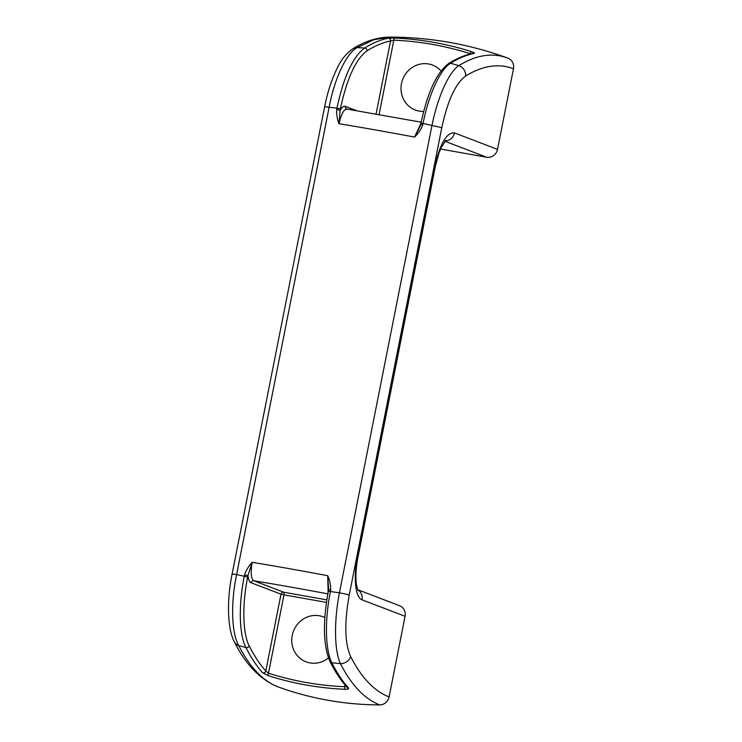 <?xml version="1.0" encoding="UTF-8"?>
<svg xmlns="http://www.w3.org/2000/svg" width="742" height="742" viewBox="0 0 742 742"><rect width="100%" height="100%" fill="white"/><g stroke="black" fill="none" stroke-linecap="round" stroke-linejoin="round"><path stroke-width="1.11" d="M440.535 149.049L486.669 157.23A9.637 9.099 -69.1 0 0 497.511 149.383L513.483 68.746A9.637 9.099 -69.1 0 0 507.945 58.164A9.637 9.099 -69.1 0 0 507.816 58.108C492.642 52.376 476.336 54.862 458.881 65.593C449.068 71.807 437.724 96.775 431.955 125.509L423.088 123.367C428.765 94.355 440.229 69.46 450.524 63.265L458.881 65.593A9.637 8.756 -121.7 0 1 465.605 76.055C455.56 83.429 447.612 100.689 441.75 127.837A9.637 0.566 -168.8 0 0 431.955 125.509L339.428 592.802L330.394 591.532C324.597 620.423 325.256 649.973 331.832 662.727C336.914 672.818 342.479 681.249 348.527 688.029A2.412 2.207 138.3 0 1 347.006 687.333L347.006 687.333C340.828 680.395 335.171 671.835 330.051 661.66A2.412 2.087 -26.7 0 0 331.832 662.727L340.457 663.654C334.401 651.161 333.789 621.703 339.428 592.802A9.637 0.566 -168.8 0 1 349.222 595.13C344.269 622.733 344.742 643.221 350.66 656.596C361.484 677.761 374.293 691.21 389.096 696.923L405.067 616.287A9.637 9.099 -69.1 0 0 399.53 605.704L357.839 589.751M336.701 109.501L340.096 110.252L339.02 123.71C337.193 119.212 336.423 114.472 336.701 109.501L336.97 108.109L329.123 107.293A9.637 0.566 -168.8 0 0 324.606 106.885L232.088 574.187C226.533 601.066 227.562 629.504 234.379 641.886L234.379 641.886C245.723 664.628 260.247 679.616 277.962 686.842A9.637 9.099 -69.1 0 0 278.102 686.897A334.716 316.101 -69.1 0 0 379.746 704.9C364.6 699.047 351.504 685.302 340.457 663.654A9.637 8.375 153 0 0 350.66 656.596M262.649 672.808L268.354 675.693A2.412 0.788 -72.3 0 1 268.474 673.198L265.794 671.018A2.412 2.207 138.3 0 1 262.649 672.808C256.593 666.019 251.028 657.588 245.945 647.516L238.757 645.642C231.532 632.945 230.576 603.422 236.596 574.586L244.276 576.274L244.545 574.883C246.196 570.134 248.737 565.942 252.178 562.315C250.499 572.555 251.037 578.714 253.81 580.773A2.412 2.272 -69.1 0 0 251.102 582.739C249.479 582.053 248.431 579.688 247.949 575.634L252.178 562.315A240.807 14.163 -168.8 0 1 327.704 575.69C329.856 580.318 330.839 585.132 330.663 590.14L328.595 589.881L328.326 591.263L330.394 591.532L330.663 590.14M421.141 123.172L419.916 126.845L420.751 124.489L422.81 124.758C421.066 129.47 418.312 133.579 414.546 137.085L421.011 123.144M324.82 617.52A24.078 22.742 -69.1 0 0 292.997 632.416A24.078 22.742 -69.1 0 0 309.989 662.921A24.078 22.742 -69.1 0 0 328.437 657.894M249.182 645.865A2.412 2.087 153.3 0 1 245.945 647.516C239.137 634.772 238.395 605.212 244.276 576.274L247.67 577.026C242.04 604.832 242.699 633.594 249.182 645.865C254.237 655.891 259.774 664.276 265.794 671.018L281.005 594.175L283.991 594.861L268.474 673.198A325.794 307.68 -69.1 0 0 344.761 686.712A2.412 0.751 92.5 0 0 345.188 689.299C347.942 689.327 349.055 688.901 348.527 688.029M232.088 574.187A9.637 0.566 -168.8 0 1 236.596 574.586L329.123 107.293C334.521 78.494 346.189 53.582 357.18 47.571A9.637 8.756 -121.7 0 0 352.858 48.777C365.157 41.098 377.539 37.211 390.014 37.1L373.968 39.697L357.18 47.571L364.637 48.054C372.725 43.008 380.609 39.716 388.307 38.194A2.412 2.263 78.8 0 1 390.542 40.995L393.817 40.179A2.412 0.751 -87.5 0 1 394.605 38.055L388.307 38.194M340.374 108.861L336.97 108.109C343.694 76.704 352.923 56.68 364.637 48.054A2.412 2.189 -122 0 1 367.012 50.799C355.826 59.072 346.95 78.429 340.374 108.861L340.096 110.252C341.997 107.117 343.778 105.837 345.42 106.394L356.587 110.669M419.916 126.845L414.546 137.085A240.807 14.163 11.2 0 0 339.02 123.71C341.348 113.721 344.075 108.87 347.191 109.157M328.715 589.946L327.704 575.69L328.14 592.181M244.545 574.883L247.949 575.634L247.67 577.026M346.866 109.065L346.802 109.046A2.412 2.272 110.9 0 1 345.42 106.394M376.083 114.008L390.542 40.995C382.891 42.507 375.044 45.781 367.012 50.799M422.81 124.758L423.088 123.367L421.02 123.098C427.494 92.379 436.732 72.503 448.743 63.46C456.979 58.303 465.095 54.936 473.081 53.341L473.081 53.341A2.412 2.263 78.8 0 1 474.175 53.415C474.936 53.127 474.027 52.543 471.448 51.671A2.412 0.788 107.7 0 0 470.103 53.693L470.521 53.906M474.175 53.415C466.477 54.936 458.593 58.219 450.524 63.265A2.412 2.189 58 0 0 448.743 63.46M390.014 37.1C430.239 37.239 469.25 44.149 507.064 57.83L507.816 58.108M445.265 140.897A9.637 9.099 -69.1 0 0 454.484 132.92C446.777 132.206 440.247 143.243 434.905 166.013L357.394 557.455C353.183 577.981 355.585 597.913 362.031 599.824A9.637 9.099 -69.1 0 0 357.922 589.936M278.102 686.897C262.956 681.035 249.85 667.281 238.757 645.642A9.637 8.375 153 0 1 234.379 641.886M379.746 704.9A9.637 9.099 -69.1 0 0 389.096 696.923M346.124 686.322L344.761 686.712L345.076 685.098M352.858 48.777L352.858 48.777C345.846 53.943 340.717 60.241 337.462 67.68C331.924 78.652 327.639 91.72 324.606 106.885M423.673 111.448A24.078 22.742 110.9 0 1 401.134 85.886A24.078 22.742 110.9 0 1 428.588 63.97A24.078 22.742 110.9 0 1 441.017 70.954M326.424 602.374L283.991 594.861A2.412 0.779 100 0 0 283.713 592.218A2.412 2.272 -69.1 0 0 281.005 594.175L251.102 582.739M328.446 591.337L328.326 591.263C322.631 622.325 323.206 645.79 330.051 661.66M327.825 593.86A223.945 13.17 -168.8 0 0 253.81 580.773L283.713 592.218L326.805 599.851M470.029 54.027L470.103 53.693A325.794 307.68 -69.1 0 0 393.817 40.179L379.097 114.537M394.605 38.055A328.168 309.915 110.9 0 1 471.448 51.671M513.483 68.746C498.652 63.126 482.69 65.565 465.605 76.055M362.031 599.824L405.067 616.287M497.511 149.383L454.484 132.92M349.222 595.13L441.75 127.837M345.188 689.299A328.168 309.915 110.9 0 1 268.354 675.693M445.979 140.219L441.119 147.741L438.856 153.371L435.378 166.291A9.637 0.566 -168.8 0 0 434.905 166.013M486.669 157.23L444.95 141.258M357.394 557.455A9.637 0.566 11.2 0 1 357.867 557.743C356.299 565.896 355.687 573.297 356.03 579.947C356.067 585.661 358.432 591.68 358.145 590.326M346.857 109.055L421.206 122.207M507.945 58.164L507.064 57.83M435.378 166.291L357.867 557.743"/></g></svg>
